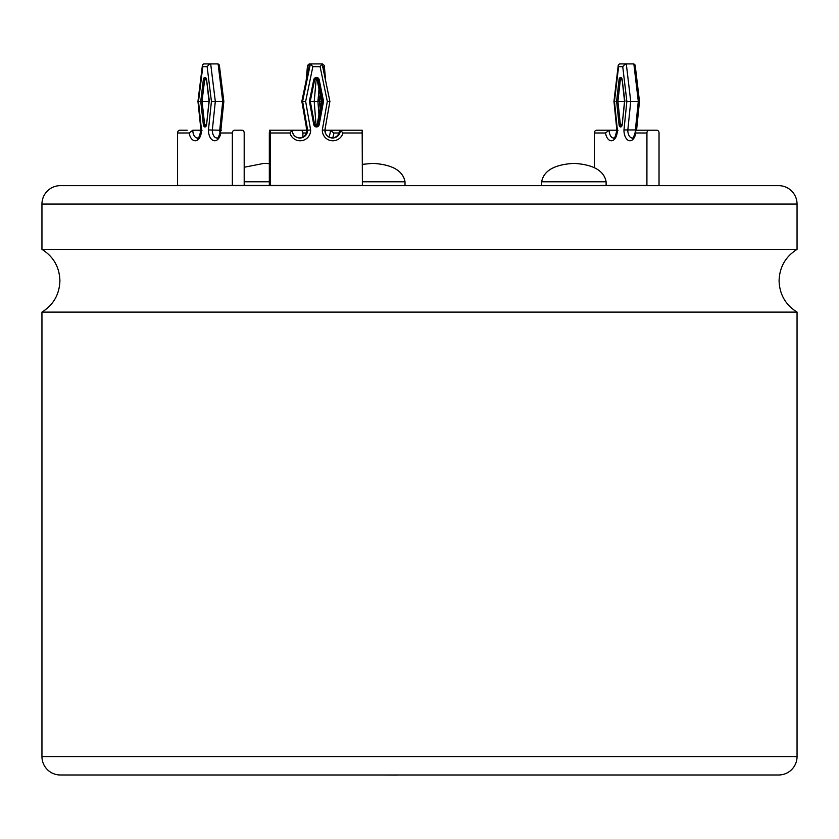 <?xml version="1.0" encoding="UTF-8"?>
<svg xmlns="http://www.w3.org/2000/svg" width="839" height="839" viewBox="0 0 839 839"><rect width="100%" height="100%" fill="white"/><g stroke="black" fill="none" stroke-linecap="round" stroke-linejoin="round"><path stroke-width="1.26" d="M206.593 79.831L208.995 101.309L200.752 101.309L203.353 79.653A2.758 1.647 90 0 1 204.968 77.44A2.758 1.647 90 0 1 206.572 79.653L209.362 101.32M220.112 133.349A7.792 4.625 90 0 1 219.724 130.213L208.45 129.951L211.428 101.414L207.128 66.68L202.797 66.68L198.507 101.414L201.475 129.951A10.55 6.272 90 0 1 196.116 140.658A10.55 6.272 90 0 1 189.153 132.982L177.585 132.982A2.758 2.223 -90 0 1 179.808 130.213L187.212 130.213M220.3 129.951L219.724 130.213L222.723 101.372L211.428 101.414M223.279 101.414L222.723 101.372L218.098 63.911L210.683 63.911L209.131 64.435L207.128 66.68M218.098 63.911L219.336 65.012L223.835 101.383L220.846 130.433M232.34 185.461L177.585 185.461L244.191 185.461L244.191 132.982A2.758 2.223 90 0 0 241.968 130.213L234.563 130.213A2.758 2.223 90 0 0 232.34 132.982L232.34 185.461L177.585 185.461L177.585 132.982M241.968 130.213L234.563 130.213M200.594 133.349A7.792 4.625 90 0 1 200.206 130.213L192.802 130.213L189.153 132.982M202.797 66.68L202.44 65.012L203.688 63.911L210.683 63.911L215.319 101.372L212.309 130.213A7.792 4.625 -90 0 0 216.944 138.005C217.71 139.054 218.864 136.83 220.405 131.324L220.772 132.982A10.55 6.272 90 0 1 213.893 140.679A10.55 6.272 90 0 1 208.45 130.213A10.55 6.272 90 0 1 208.45 129.951M202.44 65.012L197.952 101.383L200.941 130.108C199.399 136.904 198.235 139.536 197.427 138.005A7.792 4.625 -90 0 1 192.802 130.213M202.063 130.213L201.475 129.951M199.053 101.372L198.507 101.414M221.569 130.213L220.405 131.324M315.863 78.447A1.846 1.835 -90 0 1 317.132 79.841L321.463 101.32L317.132 124.539L321.463 101.32L317.132 79.841L318.201 79.841A1.846 1.835 90 0 0 314.604 79.841L310.262 101.32L309.402 101.309L313.776 79.653A2.758 2.758 -90 0 1 319.177 79.653L323.55 101.309L322.533 101.32L318.201 79.841L319.177 79.653M301.841 101.372L309.601 63.921L322.124 63.911L320.11 66.68L312.842 66.68L310.378 63.911L302.606 101.372L301.851 101.372L306.885 130.213L301.841 101.372L309.612 63.911M362.396 132.982L342.994 132.982A10.561 10.519 -90 0 1 322.323 129.951L324.85 130.213A7.792 7.771 90 0 0 332.611 138.005A7.792 7.771 90 0 0 340.382 130.213L362.165 130.213L362.396 185.461L270.557 185.461L270.326 130.213L292.119 130.213L289.958 132.982L270.557 132.982M331.384 130.213L340.382 130.213L342.994 132.982M270.557 185.461L269.329 185.461L269.329 132.982L269.56 130.213L270.326 130.213M306.371 132.982L302.889 132.982A2.758 2.496 -90 0 0 300.393 130.213L307.651 130.213L302.606 101.372L305.648 101.414L310.629 129.951L307.651 130.213A7.792 7.771 90 0 1 299.88 138.005C295.234 137.596 292.643 135.006 292.129 130.223L301.432 130.213M320.162 108.294L319.617 101.309L322.533 101.32L318.201 124.539L319.187 124.707A2.758 2.758 -90 0 1 313.776 124.707L309.402 101.309L310.262 101.32L314.594 124.539A1.846 1.835 90 0 0 318.201 124.539L317.132 124.539A1.846 1.835 -90 0 1 315.863 125.965M322.323 129.951L327.315 101.414L329.884 101.372L324.861 130.213C325.207 134.827 327.787 137.428 332.611 138.005M362.396 181.78L405.017 181.78C402.961 170.674 392.222 164.538 372.778 163.364L362.396 164.35M269.329 163.615L264.012 163.364L244.191 167.255M541.658 181.78L606.115 181.78C604.07 170.674 593.32 164.538 573.886 163.364C554.453 164.538 543.703 170.674 541.658 181.78L541.658 185.461M41.95 204.066L41.95 249.361L797.05 249.361L797.05 204.066L41.95 204.066A18.416 18.416 0 0 1 60.366 185.65L778.634 185.65A18.416 18.416 0 0 1 797.05 204.066M405.017 181.78L405.017 185.461M600.441 185.461L646.911 185.461M606.115 181.78L606.115 185.461M619.067 79.663A2.758 1.573 90 0 1 620.608 77.44A2.758 1.573 90 0 1 622.16 79.642L621.363 78.363A1.846 1.049 -90 0 0 620.336 79.852L617.913 101.32L616.613 101.309L619.067 79.663L622.014 79.852M646.89 185.65L527.846 185.65L646.911 185.513L646.932 132.982L635.784 132.982A10.55 6.02 90 0 1 629.114 140.658A10.55 6.02 90 0 1 623.964 129.951L626.859 101.404L622.737 66.68L618.584 66.68L614.463 101.404L617.357 129.951L618.06 130.213M618.584 66.68L618.259 65.075L613.959 101.383L616.864 130.213C615.291 137.051 614.2 139.652 613.613 138.005A7.792 4.447 -90 0 1 609.166 130.213L616.738 130.213A7.792 4.447 90 0 0 616.812 131.597M626.859 101.404L638.961 101.404M622.737 66.68L624.793 64.393L626.293 63.911L633.854 63.911L635.165 65.075L639.475 101.383L636.56 130.223M623.964 129.951L636.067 129.951M270.63 185.65L418.829 185.65M797.05 312.118L41.95 312.118L41.95 756.579A18.416 18.416 0 0 0 60.366 774.995L778.634 774.995A18.416 18.416 0 0 0 797.05 756.579L797.05 312.118C785.514 304.84 779.525 294.374 779.085 280.74C779.525 267.096 785.514 256.64 797.05 249.361M264.526 185.461L244.191 185.461M269.329 185.461L264.684 185.461M594.39 132.982A2.758 2.265 -90 0 1 596.655 130.213L609.166 130.213L605.538 132.982L594.39 132.982L594.39 167.569M659.034 185.461L659.034 132.982A2.758 2.265 90 0 0 656.769 130.213L644.258 130.213M609.124 130.213L604.227 130.213M635.784 132.982L635.459 131.387L636.696 130.213L656.769 130.213M649.208 130.213A2.758 2.265 90 0 0 646.932 132.982M618.259 65.075L619.57 63.911L626.293 63.911L630.729 101.372L627.803 130.213A7.792 4.447 -90 0 0 632.249 138.005C632.784 139.211 633.854 137.009 635.459 131.387M622.014 124.529L620.346 124.529L617.913 101.32L624.541 101.32L622.171 124.707A2.758 1.573 90 0 1 620.619 126.962A2.758 1.573 90 0 1 619.067 124.696L616.613 101.309M614.463 101.404L615.134 101.372M622.16 79.642L624.929 101.32M302.889 132.982L302.889 137.019M318.998 89.133L317.918 101.404L310.273 101.372M300.393 130.213L292.119 130.213M339.103 132.982L333.87 132.982L330.346 130.213L325.28 130.213M317.541 63.911L322.564 63.911L324.274 65.473L324.106 66.68L322.7 66.68M306.172 80.46L307.504 65.473L309.213 63.911L308.92 67.214M325.092 132.132A10.55 4.499 -90 0 1 325.018 129.951L325.595 125.986M319.093 101.32L320.099 94.545M396.574 774.995L456.5 774.995M396.574 775.089L382.238 774.995M209.184 101.309L206.572 124.707A2.758 1.647 90 0 1 204.968 126.962A2.758 1.647 90 0 1 203.353 124.707L204.632 124.539A1.846 1.091 -90 0 0 205.702 126.039L206.593 124.55M203.353 124.707L200.752 101.309M206.404 79.841L203.353 79.653M232.34 132.982L220.772 132.982M206.415 124.539L204.632 124.539L202.042 101.32L204.632 79.841A1.846 1.091 -90 0 1 205.702 78.363L206.572 79.653M206.572 124.707L208.995 101.309M339.617 130.213A7.792 7.771 -90 0 1 332.234 137.995M323.55 101.309L319.187 124.707M310.629 129.951A10.561 10.519 -90 0 1 289.958 132.982M327.315 101.414L320.11 66.68M312.842 66.68L305.648 101.414M322.124 63.953L329.884 101.372L322.134 63.921M299.114 138.005C303.77 137.606 306.361 135.006 306.875 130.213A7.792 7.771 -90 0 1 299.502 137.995M292.119 130.255A7.792 7.771 90 0 0 299.88 138.005M313.776 79.653L314.604 79.841L316.397 78.363M314.594 124.539L313.776 124.707M317.132 79.841L315.328 78.363M317.132 124.539L315.328 126.039M244.191 181.78L269.329 181.78M622.181 124.55L621.374 126.039A1.846 1.049 -90 0 1 620.346 124.529L619.067 124.696M617.357 129.951A10.55 6.02 90 0 1 617.357 130.213A10.55 6.02 90 0 1 612.134 140.679A10.55 6.02 90 0 1 605.538 132.982M41.95 756.579L797.05 756.579M624.709 101.309L622.171 124.707M635.448 131.597A7.792 4.447 90 0 1 635.375 130.213L638.301 101.372L633.854 63.911M624.541 101.309L622.181 79.82M320.099 108.63L319.523 101.309M333.87 132.982A10.55 4.499 -90 0 1 332.58 137.974M325.018 129.951L325.113 128.734M325.154 78.509L324.106 66.68M317.918 101.404L318.935 114.87M316.072 125.881L314.216 101.372L316.23 78.604M328.699 136.946A7.792 3.325 90 0 0 330.346 130.213M324.861 130.213L329.895 101.372M331.845 138.005C336.47 137.638 339.05 135.037 339.606 130.223M316.397 126.039L314.604 124.539L310.273 101.32L314.604 79.841M41.95 249.361C53.486 256.64 59.475 267.096 59.915 280.74C59.475 294.374 53.486 304.84 41.95 312.118M306.487 130.213L306.214 126.427M325.522 133.359L325.28 130.066M325.637 80.827L324.274 65.473M319.617 101.309L320.162 94.87"/></g></svg>
